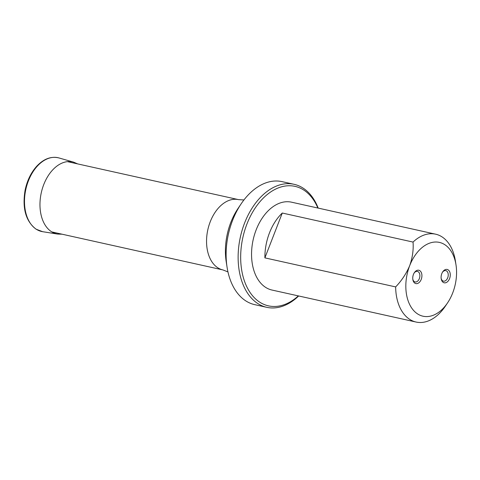 <?xml version="1.0" encoding="UTF-8"?>
<svg xmlns="http://www.w3.org/2000/svg" width="480" height="480" viewBox="0 0 480 480"><rect width="100%" height="100%" fill="white"/><g stroke="black" fill="none" stroke-linecap="round" stroke-linejoin="round"><path stroke-width="0.72" d="M421.224 279.378A6.84 4.452 -77.5 0 1 414.894 283.194A6.84 4.452 -77.5 0 1 412.842 279.528A6.84 4.452 -77.5 0 1 414.366 272.646A6.84 4.452 -77.5 0 1 420.336 271.092A6.84 4.452 -77.5 0 1 421.224 279.378M449.58 278.586A6.84 4.452 -77.5 0 1 443.25 282.402A6.84 4.452 -77.5 0 1 441.198 278.736A6.84 4.452 -77.5 0 1 442.722 271.854A6.84 4.452 -77.5 0 1 448.692 270.3A6.84 4.452 -77.5 0 1 449.58 278.586M409.686 265.68A37.806 24.6 -77.5 0 1 435.576 242.016A37.806 24.6 -77.5 0 1 456 264.858A37.806 24.6 -77.5 0 1 447.558 302.88A37.806 24.6 -77.5 0 1 414.564 311.484A37.806 24.6 -77.5 0 1 409.686 265.68C412.506 257.634 413.622 249.762 413.04 242.07L282.282 213.03A45.006 29.286 102.5 0 0 269.484 232.86A45.006 29.286 102.5 0 0 264.888 257.874L395.652 286.914C401.652 280.662 406.332 273.582 409.686 265.68M447.558 302.88L445.338 306.186A45.006 29.286 -77.5 0 1 416.1 322.05L271.992 290.046A45.006 29.286 -77.5 0 1 256.146 229.896A45.006 29.286 -77.5 0 1 291.51 202.176L435.612 234.18A45.006 29.286 -77.5 0 1 455.388 260.922L456 264.858M413.04 242.07A45.006 29.286 -77.5 0 1 435.612 234.18M416.1 322.05A45.006 29.286 -77.5 0 1 395.652 286.914M317.862 208.026A61.206 39.834 102.5 0 0 263.142 198.246A61.206 39.834 102.5 0 0 244.632 281.592A61.206 39.834 102.5 0 0 298.35 295.896M298.674 295.968A63.006 41.004 -77.5 0 1 266.754 307.32L254.748 304.656A63.006 41.004 -77.5 0 1 227.064 267.21A63.006 41.004 -77.5 0 1 232.56 220.446A63.006 41.004 -77.5 0 1 241.14 203.844A63.006 41.004 -77.5 0 1 282.066 181.638L294.078 184.308A63.006 41.004 -77.5 0 1 318.186 208.098M266.754 307.32A63.006 41.004 -77.5 0 1 240.39 236.922A63.006 41.004 -77.5 0 1 294.078 184.308M264.888 257.874L282.282 213.03M412.788 279.102A5.4 3.516 102.5 0 0 414.336 281.634A5.4 3.516 102.5 0 0 415.092 281.952A5.4 3.516 102.5 0 0 419.694 277.44A5.4 3.516 102.5 0 0 417.432 271.404A5.4 3.516 102.5 0 0 414.138 273.006M441.144 278.31A5.4 3.516 102.5 0 0 442.692 280.842A5.4 3.516 102.5 0 0 443.448 281.154A5.4 3.516 102.5 0 0 448.05 276.648A5.4 3.516 102.5 0 0 445.788 270.612A5.4 3.516 102.5 0 0 442.494 272.214M51.852 231.93L222.9 269.922A36.006 23.43 -77.5 0 1 210.222 221.802A36.006 23.43 -77.5 0 1 238.512 199.626L67.464 161.64M241.14 203.844L238.014 208.494A52.878 34.41 102.5 0 0 230.814 222.426A52.878 34.41 102.5 0 0 226.2 261.672L227.064 267.21M77.652 163.902L73.62 162.144A36.87 23.994 102.5 0 0 42.576 187.914A36.87 23.994 102.5 0 0 51.582 231.762A36.87 23.994 102.5 0 0 57.648 234.078L62.04 234.198M73.62 162.144L58.986 157.95A37.794 24.594 102.5 0 0 27.168 184.362A37.794 24.594 102.5 0 0 36.396 229.308A37.794 24.594 102.5 0 0 42.612 231.684L57.648 234.078M243.93 199.962L238.512 199.626M222.9 269.922L227.952 271.908M58.986 157.95C51.15 156.03 43.716 158.808 36.678 166.278C31.032 172.602 27.192 180.492 25.152 189.948C22.068 208.146 25.716 221.232 36.102 229.2L42.612 231.684"/></g></svg>
